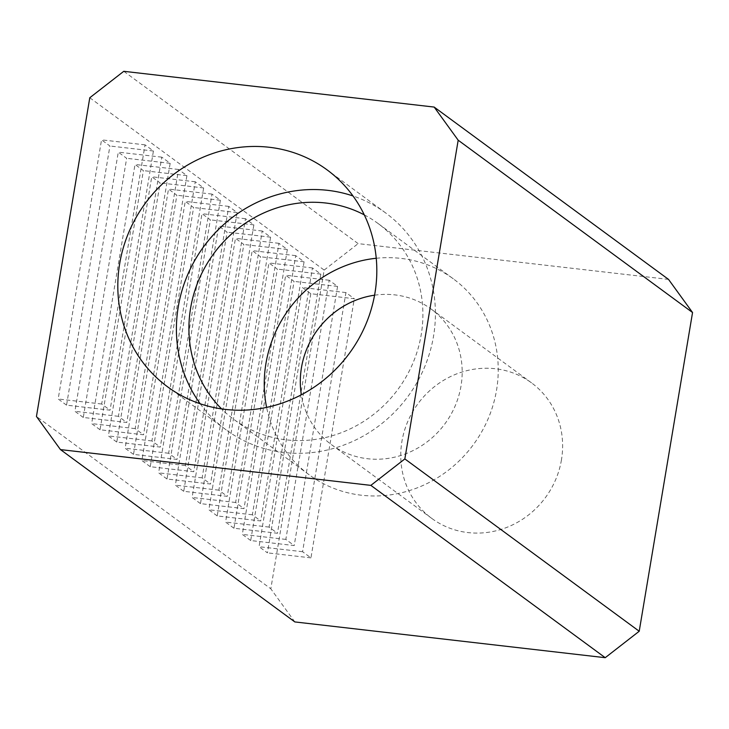 <?xml version="1.0" encoding="UTF-8"?>
<svg xmlns="http://www.w3.org/2000/svg" width="729" height="729" viewBox="0 0 729 729"><rect width="100%" height="100%" fill="white"/><g stroke="black" fill="none" stroke-linecap="round" stroke-linejoin="round"><path stroke-width="0.55" stroke-dasharray="3.65 2.73" d="M200.211 403.784A134.637 126.646 -53.7 0 0 226.154 429.891A134.637 126.646 -53.7 0 0 433.545 336.124A134.637 126.646 -53.7 0 0 385.668 212.95A134.637 126.646 -53.7 0 0 353.009 195.973M561.458 459.853A84.154 79.151 126.3 0 1 431.832 518.456A84.154 79.151 126.3 0 1 401.916 441.473A84.154 79.151 126.3 0 1 531.532 382.871A84.154 79.151 126.3 0 1 561.458 459.853M374.569 295.199A84.154 79.151 126.3 0 1 431.085 309.014A84.154 79.151 126.3 0 1 461.01 386.006A84.154 79.151 126.3 0 1 331.394 444.608A84.154 79.151 126.3 0 1 301.35 394.781M364.281 214.864A121.634 114.407 126.3 0 1 377.959 223.42A121.634 114.407 126.3 0 1 421.216 334.702A121.634 114.407 126.3 0 1 233.854 419.412A121.634 114.407 126.3 0 1 221.607 408.905M376.246 258.266A121.634 114.407 126.3 0 1 453.292 278.815A121.634 114.407 126.3 0 1 496.549 390.097A121.634 114.407 126.3 0 1 309.187 474.807A121.634 114.407 126.3 0 1 266.604 407.383M668.529 279.398L358.149 243.623L123.775 71.305M66.549 405.151L58.174 398.991L101.541 139.84L109.915 146L66.549 405.151L110.061 410.163L101.686 404.012L145.053 144.861L153.427 151.012L110.061 410.163M83.288 417.462L74.914 411.302L118.28 152.151L126.655 158.302L83.288 417.462L126.8 422.474L118.426 416.323L161.792 157.163L170.167 163.323L126.8 422.474M100.028 429.764L91.654 423.613L135.02 164.462L143.394 170.613L100.028 429.764L143.54 434.785L135.166 428.625L178.532 169.474L186.906 175.634L143.54 434.785M116.768 442.075L108.393 435.924L151.76 176.773L160.134 182.924L116.768 442.075L160.28 447.087L151.905 440.936L195.272 181.785L203.646 187.936L160.28 447.087M133.507 454.386L125.133 448.235L168.508 189.075L176.874 195.235L133.507 454.386L177.019 459.398L168.645 453.247L212.011 194.096L220.386 200.247L177.019 459.398M150.247 466.697L141.882 460.537L185.248 201.386L193.613 207.546L150.247 466.697L193.759 471.709L185.385 465.558L228.76 206.398L237.125 212.558L193.759 471.709M166.987 479.008L158.621 472.848L201.988 213.697L210.353 219.848L166.987 479.008L210.499 484.02L202.133 477.859L245.5 218.709L253.865 224.869L210.499 484.02M183.726 491.31L175.361 485.159L218.727 226.008L227.093 232.159L183.726 491.31L227.238 496.331L218.873 490.17L262.24 231.02L270.605 237.171L227.238 496.331M200.466 503.621L192.101 497.47L235.467 238.319L243.832 244.47L200.466 503.621L243.978 508.632L235.613 502.481L278.979 243.331L287.344 249.482L243.978 508.632M217.206 515.932L208.84 509.771L252.207 250.621L260.581 256.781L217.206 515.932L260.718 520.943L252.352 514.792L295.719 255.642L304.084 261.793L260.718 520.943M233.954 528.243L225.58 522.082L268.946 262.932L277.321 269.083L233.954 528.243L277.457 533.254L269.092 527.094L312.459 267.944L320.833 274.104L277.457 533.254M310.8 293.705L267.434 552.855L259.059 546.704L302.426 287.554L310.8 293.705L354.312 298.717L310.946 557.867L302.571 551.716L345.938 292.566L354.312 298.717M250.694 540.544L242.32 534.393L285.686 275.243L294.06 281.394L250.694 540.544L294.206 545.565L285.832 539.405L329.198 280.255L337.573 286.406L294.206 545.565M89.785 97.75L324.15 270.076L270.814 588.795L36.45 416.478M294.835 621.928L270.814 588.795M324.15 270.076L358.149 243.623M337.573 286.406L294.06 281.394M329.198 280.255L285.686 275.243M285.832 539.405L242.32 534.393M345.938 292.566L302.426 287.554M302.571 551.716L259.059 546.704M310.946 557.867L267.434 552.855M320.833 274.104L277.321 269.083M312.459 267.944L268.946 262.932M269.092 527.094L225.58 522.082M304.084 261.793L260.581 256.781M295.719 255.642L252.207 250.621M252.352 514.792L208.84 509.771M287.344 249.482L243.832 244.47M278.979 243.331L235.467 238.319M235.613 502.481L192.101 497.47M270.605 237.171L227.093 232.159M262.24 231.02L218.727 226.008M218.873 490.17L175.361 485.159M253.865 224.869L210.353 219.848M245.5 218.709L201.988 213.697M202.133 477.859L158.621 472.848M237.125 212.558L193.613 207.546M228.76 206.398L185.248 201.386M185.385 465.558L141.882 460.537M220.386 200.247L176.874 195.235M212.011 194.096L168.508 189.075M168.645 453.247L125.133 448.235M203.646 187.936L160.134 182.924M195.272 181.785L151.76 176.773M151.905 440.936L108.393 435.924M186.906 175.634L143.394 170.613M178.532 169.474L135.02 164.462M135.166 428.625L91.654 423.613M170.167 163.323L126.655 158.302M161.792 157.163L118.28 152.151M118.426 416.323L74.914 411.302M153.427 151.012L109.915 146M145.053 144.861L101.541 139.84M101.686 404.012L58.174 398.991M226.154 429.891L167.561 386.807M331.394 444.608L431.832 518.456M309.187 474.807L233.854 419.412M453.292 278.815L377.959 223.42M431.085 309.014L531.532 382.871M385.668 212.95L327.075 169.866"/><path stroke-width="1.09" d="M119.684 263.625A134.637 126.646 -53.7 0 0 167.561 386.807A134.637 126.646 -53.7 0 0 374.952 293.049A134.637 126.646 -53.7 0 0 327.075 169.866A134.637 126.646 -53.7 0 0 119.684 263.625M353.009 195.973A134.637 126.646 -53.7 0 0 178.277 306.709A134.637 126.646 -53.7 0 0 200.211 403.784M301.35 394.781A84.154 79.151 126.3 0 1 301.469 367.616A84.154 79.151 126.3 0 1 374.569 295.199M221.607 408.905A121.634 114.407 126.3 0 1 190.606 308.13A121.634 114.407 126.3 0 1 364.281 214.864M266.604 407.383A121.634 114.407 126.3 0 1 265.939 363.525A121.634 114.407 126.3 0 1 376.246 258.266M434.165 107.072L123.775 71.305L89.785 97.75L36.45 416.478L60.471 449.602L370.851 485.377L404.85 458.924L458.186 140.205L434.165 107.072L668.529 279.398L692.55 312.522L458.186 140.205M60.471 449.602L294.835 621.928L605.225 657.695L370.851 485.377M404.85 458.924L639.215 631.25L692.55 312.522M639.215 631.25L605.225 657.695"/></g></svg>
